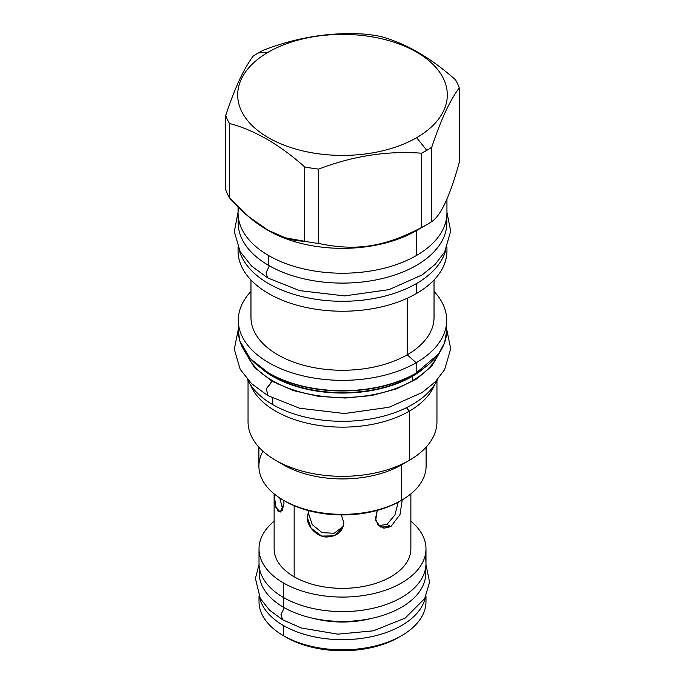 <?xml version="1.0" encoding="UTF-8"?>
<svg xmlns="http://www.w3.org/2000/svg" width="685" height="685" viewBox="0 0 685 685"><rect width="100%" height="100%" fill="white"/><g stroke="black" fill="none" stroke-linecap="round" stroke-linejoin="round"><path stroke-width="1.03" d="M400.126 636.493A79.588 45.946 0 0 1 286.227 637.29L283.47 635.697L283.47 625.551A83.484 48.198 0 0 0 369.737 637.033A83.484 48.198 0 0 0 425.376 597.277A83.484 48.198 0 0 1 369.737 637.033A83.484 48.198 0 0 1 283.47 625.551A83.484 48.198 0 0 1 259.624 597.277A83.484 48.198 0 0 0 283.47 625.551L283.47 635.697A83.484 48.198 0 0 0 374.447 646.152A83.484 48.198 0 0 0 425.984 601.618L425.984 596.053M259.016 601.61A83.484 48.198 180 0 0 283.462 635.697A83.484 48.198 0 0 0 401.538 635.697L398.773 637.29A79.588 45.946 0 0 1 286.227 637.29L283.47 635.697A83.484 48.198 180 0 1 283.462 635.697A83.484 48.198 180 0 1 259.016 601.618L259.016 596.053M425.984 548.873A83.484 48.198 0 0 1 374.447 593.407A83.484 48.198 0 0 1 283.47 582.961A83.484 48.198 0 0 1 259.016 548.873A83.484 48.198 0 0 1 274.128 521.216A83.484 48.198 0 0 0 283.47 582.961A83.484 48.198 0 0 0 396.17 585.795A83.484 48.198 0 0 0 410.872 521.216A83.484 48.198 0 0 1 425.984 548.873L425.984 563.404A83.484 48.198 0 0 1 374.447 607.938A83.484 48.198 0 0 1 283.47 597.491A83.484 48.198 0 0 0 380.184 606.413A83.484 48.198 0 0 0 425.034 556.143M410.872 548.873A68.372 39.473 0 0 1 368.667 585.35A68.372 39.473 0 0 1 294.156 576.787L294.156 505.718L294.156 576.787A68.372 39.473 180 0 1 274.128 548.873A68.372 39.473 180 0 0 294.156 576.787A68.372 39.473 0 0 0 368.693 585.341A68.372 39.473 0 0 0 410.872 548.839L410.872 493.859M259.016 563.395A83.484 48.198 0 0 0 283.47 597.491L283.47 582.961L283.47 597.491A83.484 48.198 0 0 1 259.016 563.404L259.016 548.873M378.574 525.652L386.965 524.393L394.894 515.009L398.242 502.139L394.894 515.009L386.965 524.393L390.844 526.637L380.398 527.03L375.722 520.215L377.212 510.436L375.517 518.545L378.043 525.087L383.925 528.203L390.844 526.637L386.965 524.393L378.574 525.652M402.258 499.844L400.023 514.546L390.844 526.637L400.023 514.546L402.258 499.844M308.969 510.753L308.618 513.784L312.266 524.641L322.096 532.656L334.075 533.264L343.288 526.388L334.075 533.264L322.096 532.656L312.266 524.641L308.618 513.784L307.137 516.978L311.11 528.212L321.625 536.072L334.032 535.867L342.663 528.007L343.87 522.664L341.25 514.932L343.87 522.664C342.783 531.774 336.926 536.56 326.3 537.023C316.093 536.775 306.717 525.498 307.137 516.978L308.618 513.784L308.969 510.753M308.884 510.727L307.137 516.978L308.884 510.727M283.984 503.612L283.796 500.452L283.984 503.612L280.259 512.063L275.798 507.225L274.171 493.902L275.224 505.059L278.238 511.43L282.16 510.813L283.984 503.612M279.78 497.995L282.785 509.828L279.78 497.995M401.538 635.697A83.484 48.198 0 0 0 425.582 596.875M284.258 500.709A81.172 46.863 0 0 0 399.894 501.206L401.615 500.213A83.604 48.267 0 0 0 426.104 466.083L426.104 447.168M416.617 137.685A104.814 60.511 0 0 0 416.617 52.111A104.814 60.511 0 0 0 268.383 52.111A104.814 60.511 0 0 0 268.383 137.685A104.814 60.511 0 0 0 416.617 137.685L426.781 150.34A119.199 68.817 0 0 0 431.73 147.301C440.917 119.652 450.105 99.856 459.292 87.928A119.199 68.817 0 0 0 455.551 79.871C430.463 57.531 405.366 43.035 380.269 36.408A119.199 68.817 0 0 0 366.321 34.25C332.037 31.698 297.761 36.999 263.477 50.159A119.199 68.817 0 0 0 258.219 53.019A119.199 68.817 0 0 0 253.27 56.05C244.083 67.986 234.895 87.783 225.708 115.431A119.199 68.817 0 0 0 229.449 123.48C254.537 130.116 279.634 144.603 304.731 166.952A119.199 68.817 0 0 0 318.679 169.109C352.963 155.949 387.239 150.64 421.523 153.2A119.199 68.817 0 0 0 426.781 150.34A119.199 68.817 0 0 0 431.73 147.301C440.917 119.652 450.105 99.856 459.292 87.928A119.199 68.817 0 0 0 455.551 79.871C430.463 57.531 405.366 43.035 380.269 36.408A119.199 68.817 0 0 0 366.321 34.25C332.037 31.698 297.761 36.999 263.477 50.159A119.199 68.817 0 0 0 258.219 53.019A119.199 68.817 0 0 0 253.27 56.05C244.083 67.986 234.895 87.783 225.708 115.431A119.199 68.817 0 0 0 229.449 123.48C254.537 130.116 279.634 144.603 304.731 166.952A119.199 68.817 0 0 0 318.679 169.109C352.963 155.949 387.239 150.64 421.523 153.2A119.199 68.817 0 0 0 426.781 150.34L416.617 137.685A104.814 60.511 0 0 0 416.617 52.111A104.814 60.511 0 0 0 268.383 52.111A104.814 60.511 0 0 0 268.383 137.685A104.814 60.511 0 0 0 416.617 137.685M446.32 325.349L446.706 331.009L444.574 342.731L438.58 353.982L415.667 373.385A103.469 59.741 180 0 1 269.077 373.231A103.469 59.741 180 0 0 415.667 373.385L416.18 373.085A104.206 60.16 180 0 1 302.624 386.126A104.206 60.16 180 0 1 238.294 330.547L239.818 340.882L250.231 358.683L269.556 373.753C287.452 383.72 308.755 389.397 333.467 390.792C365.405 392.034 392.925 386.246 416.035 373.419L416.18 373.085A104.206 60.16 180 0 1 302.624 386.126A104.206 60.16 180 0 1 238.294 330.547L238.294 320.195A104.206 60.16 0 0 0 302.624 375.774A104.206 60.16 0 0 0 416.18 362.733L416.18 373.085L416.18 362.733A104.206 60.16 0 0 1 280.114 368.384A104.206 60.16 0 0 1 250.967 291.442A104.206 60.16 0 0 0 238.294 320.195M413.012 375.097L412.421 375.937A98.88 57.086 0 0 0 420.265 370.825A98.88 57.086 0 0 1 412.421 375.937A98.88 57.086 0 0 1 264.735 370.825A98.88 57.086 0 0 0 412.421 375.937L413.012 375.097M246.823 354.53A98.717 56.992 0 0 0 316.333 395.45A98.717 56.992 0 0 0 412.31 380.8L412.31 376.365L412.31 380.8A98.717 56.992 0 0 1 316.333 395.45A98.717 56.992 0 0 1 246.823 354.53M261.293 368.47A98.717 56.992 0 0 0 412.31 376.365A98.717 56.992 0 0 0 423.707 368.47A98.717 56.992 0 0 1 412.31 376.365A1.216 0.702 60 0 1 412.421 375.937A1.216 0.702 60 0 0 412.31 376.365A98.717 56.992 0 0 1 261.293 368.47M438.177 354.53A98.717 56.992 180 0 1 412.31 380.8A98.717 56.992 180 0 0 438.177 354.53M248.047 380.706L248.047 421.797A94.453 54.535 0 0 0 306.358 472.179A94.453 54.535 0 0 0 409.287 460.363L409.287 411.171A94.453 54.535 180 0 0 434.607 384.687A94.453 54.535 180 0 1 409.287 411.171L406.488 407.686L409.287 411.171A94.453 54.535 0 0 1 316.307 425.008A94.453 54.535 0 0 1 250.393 384.687A94.453 54.535 0 0 0 316.307 425.008A94.453 54.535 0 0 0 409.287 411.171L409.287 460.363L401.615 464.79L401.615 500.213A83.604 48.267 0 0 0 401.624 500.213A83.604 48.267 0 0 0 426.104 466.074M248.047 421.763A94.453 54.535 0 0 0 275.712 460.354L283.376 464.79A83.604 48.267 0 0 0 401.615 464.79A83.604 48.267 180 0 1 401.615 464.79L401.573 500.238M275.712 460.354A94.453 54.535 0 0 0 409.287 460.363A94.453 54.535 180 0 1 409.287 460.363L401.615 464.79A83.604 48.267 0 0 1 279.78 462.572M258.896 447.168L258.896 466.083A83.604 48.267 0 0 0 310.502 510.676A83.604 48.267 0 0 0 401.615 500.213L399.894 501.206A81.172 46.863 0 0 1 285.106 501.206L283.376 500.213A83.604 48.267 0 0 0 401.615 500.213M436.953 380.706L436.953 421.797A94.453 54.535 180 0 1 409.287 460.363L409.245 460.388M436.953 421.763A94.453 54.535 180 0 1 409.287 460.354M238.055 206.784L238.055 212.924A104.445 60.306 0 0 1 238.517 207.247A104.445 60.306 0 0 0 298.026 267.484A104.445 60.306 0 0 0 416.36 255.565A104.445 60.306 0 0 0 446.945 212.881M238.055 250.933A104.445 60.306 0 0 1 238.2 247.747A104.445 60.306 0 0 0 299.987 306.015A104.445 60.306 0 0 0 416.36 293.574L416.36 283.624A104.445 60.306 180 0 0 445.832 249.785A104.445 60.306 180 0 1 416.36 283.624A104.445 60.306 0 0 1 309.697 298.232A104.445 60.306 0 0 1 239.168 249.785A104.445 60.306 0 0 0 309.697 298.232A104.445 60.306 0 0 0 416.36 283.624L416.36 293.574A104.445 60.306 0 0 1 302.53 306.649A104.445 60.306 0 0 1 238.055 250.933L238.055 247.413M250.967 317.42A91.533 52.848 0 0 0 307.471 366.244A91.533 52.848 0 0 0 407.224 354.787L416.18 362.733L407.224 354.787L407.224 298.266L407.224 354.787A91.533 52.848 0 0 1 307.471 366.244A91.533 52.848 0 0 1 250.967 317.412L250.967 279.985M446.945 247.413L446.945 250.933A104.445 60.306 180 0 1 416.36 293.574A104.445 60.306 180 0 0 446.945 250.89M434.033 317.42A91.533 52.848 180 0 1 407.224 354.787A91.533 52.848 180 0 0 434.033 317.412L434.033 279.985M446.706 320.195A104.206 60.16 180 0 0 434.033 291.442A104.206 60.16 180 0 1 416.18 362.733A104.206 60.16 180 0 0 446.706 320.195L446.706 330.547A104.206 60.16 180 0 1 416.18 373.085A104.206 60.16 180 0 0 446.706 330.547M267.09 229.783L285.311 237.798L304.731 241.274C279.634 240.503 254.537 226.016 229.449 197.802L229.449 123.48L229.449 197.802A119.199 68.817 0 0 1 225.708 189.754L225.708 115.431L225.708 189.754A119.199 68.817 0 0 0 229.449 197.802L248.869 216.76L268.64 230.682A104.445 60.306 0 0 0 416.36 230.682L416.36 255.565A104.445 60.306 0 0 0 446.945 212.924L446.945 198.975M267.869 230.237A104.445 60.306 0 0 0 416.36 230.682L426.781 224.663A119.199 68.817 180 0 1 426.781 224.663A119.199 68.817 180 0 0 431.73 221.623L431.73 147.301L431.73 221.623C440.917 215.552 450.105 195.764 459.292 162.251C450.105 195.764 440.917 215.552 431.73 221.623A119.199 68.817 180 0 1 426.789 224.663A119.199 68.817 0 0 1 421.523 227.523L421.523 153.2L421.523 227.523C384.276 247.002 355.935 251.386 318.679 243.432L318.679 169.109L318.679 243.432A119.199 68.817 0 0 1 304.731 241.274L304.731 166.952L304.731 241.274A119.199 68.817 0 0 0 318.679 243.432C355.935 251.386 384.276 247.002 421.523 227.523A119.199 68.817 0 0 0 426.781 224.663L416.36 230.682L416.36 255.565A104.445 60.306 0 0 1 302.53 268.631A104.445 60.306 0 0 1 238.055 212.924M268.383 52.111L258.219 53.019L268.383 52.111M459.292 162.251L459.292 87.928L459.292 162.251M262.963 451.209A83.604 48.267 0 0 0 283.376 500.213M238.294 329.339L234.313 349.247L240.161 369.275L251.506 383.617L267.732 395.545L266.431 388.712L272.741 380.826L272.005 381.194L293.463 390.613L318.499 396.358L345.291 398.036L371.878 395.502L396.324 388.943L416.831 378.856L431.91 365.961L440.455 351.2L431.91 365.961L416.831 378.856L396.324 388.943L371.878 395.502L345.291 398.036L318.499 396.358L293.463 390.613L272.005 381.194L254.358 367.391L244.545 351.2L254.358 367.391L272.005 381.194L266.431 388.712L267.732 395.545L299.533 408.226L344.478 413.534L389.003 407.267L422.191 392.505L435.232 381.913L444.651 369.609L450.704 348.725L446.706 329.339M277.964 383.626L278.033 384.405M247.371 379.353A98.597 56.923 0 0 0 272.784 404.63L272.784 398.285L272.784 404.63A98.597 56.923 180 0 0 437.629 379.353A98.597 56.923 180 0 1 272.784 404.63A98.597 56.923 0 0 1 247.371 379.353M259.255 573.345A83.245 48.061 0 0 0 283.641 607.338L283.641 597.585L283.641 607.338A83.245 48.061 180 0 0 377.76 616.894A83.245 48.061 180 0 0 425.411 569.064A83.245 48.061 180 0 1 425.745 573.354A83.245 48.061 180 0 1 374.352 617.759A83.245 48.061 180 0 1 283.641 607.338A83.245 48.061 0 0 1 259.255 573.354L259.255 567.086M425.959 564.543L429.589 582.199L424.7 598.527L405.212 618.067L373.342 630.834L337.731 634.156L301.306 627.982L282.648 619.805L280.961 614.702L284.258 607.689L280.961 614.702L282.648 619.805L269.556 610.181L260.309 598.536L255.411 578.448L259.041 564.543M238.175 222.831A104.325 60.229 0 0 0 268.734 265.463L268.734 255.608L268.734 265.463A104.325 60.229 180 0 0 386.04 277.605A104.325 60.229 180 0 0 446.526 218.327A104.325 60.229 180 0 1 446.825 222.873A104.325 60.229 180 0 1 382.427 278.521A104.325 60.229 180 0 1 268.734 265.463A104.325 60.229 0 0 1 238.175 222.873L238.175 215.835M238.055 212.264L234.313 231.616L240.161 251.652L251.506 265.994L267.732 277.922L266.054 272.827L269.351 265.814L266.054 272.827L267.732 277.922L299.533 290.603L344.478 295.911L389.003 289.644L422.191 274.882L435.232 264.282L444.651 251.986L450.704 231.102L446.945 212.264M313.482 618.401A70.204 40.526 0 0 0 371.518 618.401M425.745 573.354L425.745 567.086M446.825 222.873L446.825 215.835M274.128 548.873L274.128 493.859"/></g></svg>
